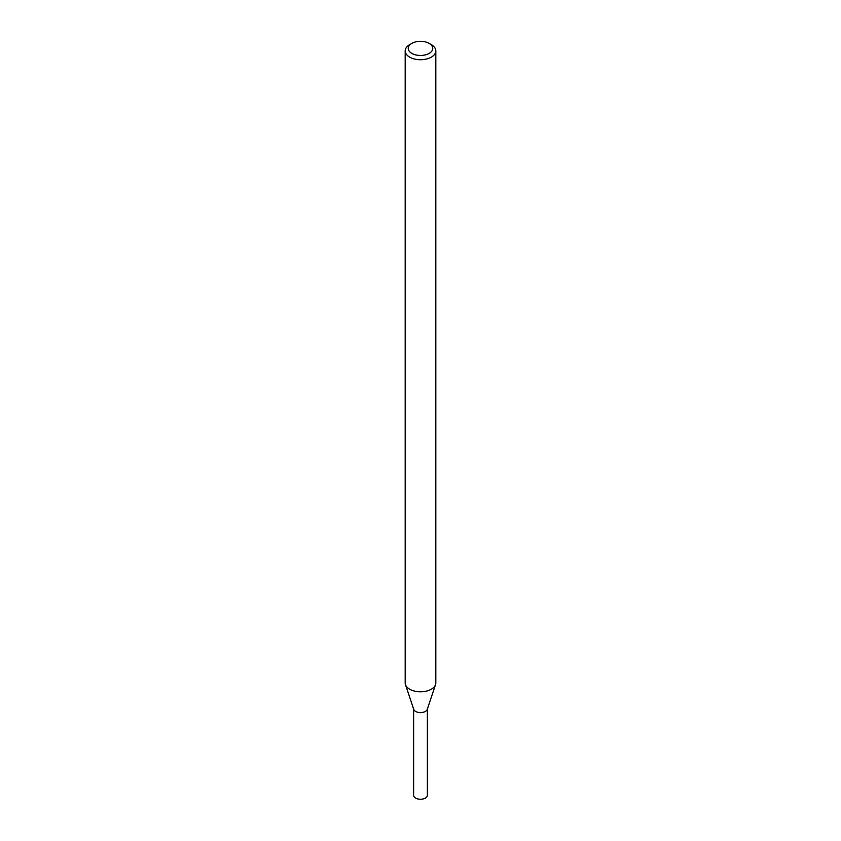 <?xml version="1.0" encoding="UTF-8"?>
<svg xmlns="http://www.w3.org/2000/svg" width="841" height="841" viewBox="0 0 841 841"><rect width="100%" height="100%" fill="white"/><g stroke="black" fill="none" stroke-linecap="round" stroke-linejoin="round"><path stroke-width="1.26" d="M429.162 43.385L431.328 44.636A15.317 8.841 180 0 1 435.817 50.891L435.817 682.955A15.317 8.841 180 0 1 435.533 684.627L427.27 709.373A6.896 3.974 180 0 1 425.378 711.433A6.896 3.974 180 0 1 418.482 712.432A6.896 3.974 180 0 1 413.73 709.373L405.467 684.627A15.317 8.841 180 0 1 405.183 682.955L405.183 50.891A15.317 8.841 180 0 1 409.672 44.636L411.838 43.385A12.247 7.075 180 0 1 429.162 43.385A12.247 7.075 180 0 1 429.162 53.393A12.247 7.075 180 0 1 411.838 53.393A12.247 7.075 180 0 1 411.838 43.385M435.533 684.627A15.317 8.841 180 0 1 431.328 689.21A15.317 8.841 180 0 1 416.011 691.407A15.317 8.841 180 0 1 405.467 684.627M435.817 50.891A15.317 8.841 180 0 1 431.328 57.146A15.317 8.841 180 0 1 414.645 59.059A15.317 8.841 180 0 1 405.183 50.891M427.396 709.005L427.396 795.271A6.896 3.974 180 0 1 425.378 798.088A6.896 3.974 180 0 1 417.861 798.95A6.896 3.974 180 0 1 413.604 795.271L413.604 709.005M427.396 708.627A6.896 3.974 180 0 1 425.378 711.433A6.896 3.974 180 0 1 417.861 712.295A6.896 3.974 180 0 1 413.604 708.627"/></g></svg>
